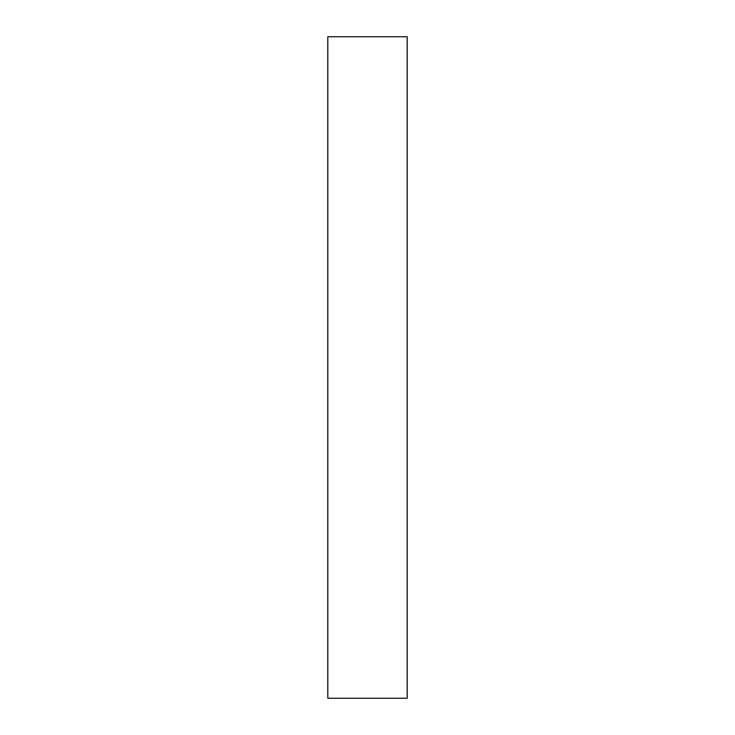 <?xml version="1.0" encoding="UTF-8"?>
<svg xmlns="http://www.w3.org/2000/svg" width="735" height="735" viewBox="0 0 735 735"><rect width="100%" height="100%" fill="white"/><g stroke="black" fill="none" stroke-linecap="round" stroke-linejoin="round"><path stroke-width="1.1" d="M407.19 36.75L327.81 36.75L327.81 698.25L407.19 698.25L407.19 36.75"/></g></svg>
